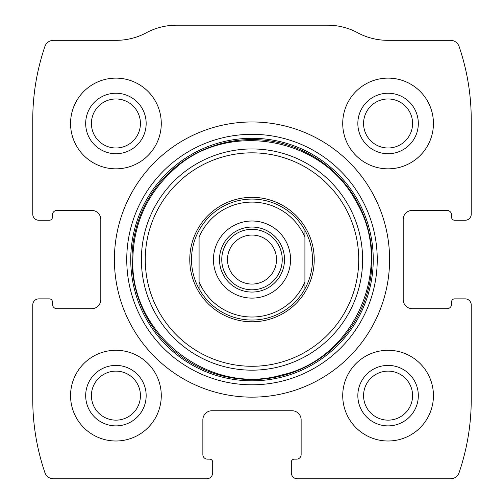 <?xml version="1.0" encoding="UTF-8"?>
<svg xmlns="http://www.w3.org/2000/svg" width="504" height="504" viewBox="0 0 504 504"><rect width="100%" height="100%" fill="white"/><g stroke="black" fill="none" stroke-linecap="round" stroke-linejoin="round"><path stroke-width="0.76" d="M32.76 304.92L32.76 399.42A226.8 226.8 0 0 0 44.913 472.658A9.072 9.072 0 0 0 53.493 478.8L206.64 478.8A6.048 6.048 0 0 0 212.688 472.752L212.688 462.168A3.024 3.024 0 0 0 209.664 459.144L207.396 459.144A4.536 4.536 0 0 1 202.86 454.608L202.86 419.832A9.072 9.072 0 0 1 211.932 410.76L292.068 410.76A9.072 9.072 0 0 1 301.14 419.832L301.14 454.608A4.536 4.536 0 0 1 296.604 459.144L294.336 459.144A3.024 3.024 0 0 0 291.312 462.168L291.312 472.752A6.048 6.048 0 0 0 297.36 478.8L450.507 478.8A9.072 9.072 0 0 0 459.087 472.658A226.8 226.8 0 0 0 471.24 399.42L471.24 304.92A6.048 6.048 0 0 0 465.192 298.872L454.608 298.872A3.024 3.024 0 0 0 451.584 301.896L451.584 304.164A4.536 4.536 0 0 1 447.048 308.7L412.272 308.7A9.072 9.072 0 0 1 403.2 299.628L403.2 219.492A9.072 9.072 0 0 1 412.272 210.42L447.048 210.42A4.536 4.536 0 0 1 451.584 214.956L451.584 217.224A3.024 3.024 0 0 0 454.608 220.248L465.192 220.248A6.048 6.048 0 0 0 471.24 214.2L471.24 119.7A226.8 226.8 0 0 0 459.087 46.462A9.072 9.072 0 0 0 450.507 40.32L387.702 40.32A63.504 63.504 0 0 1 357.651 32.76A63.504 63.504 0 0 0 327.6 25.2L176.4 25.2A63.504 63.504 0 0 0 146.349 32.76A63.504 63.504 0 0 1 116.298 40.32L53.493 40.32A9.072 9.072 0 0 0 44.913 46.462A226.8 226.8 0 0 0 32.76 119.7L32.76 214.2A6.048 6.048 0 0 0 38.808 220.248L49.392 220.248A3.024 3.024 0 0 0 52.416 217.224L52.416 214.956A4.536 4.536 0 0 1 56.952 210.42L91.728 210.42A9.072 9.072 0 0 1 100.8 219.492L100.8 299.628A9.072 9.072 0 0 1 91.728 308.7L56.952 308.7A4.536 4.536 0 0 1 52.416 304.164L52.416 301.896A3.024 3.024 0 0 0 49.392 298.872L38.808 298.872A6.048 6.048 0 0 0 32.76 304.92M389.592 259.56A137.592 137.592 0 0 0 252 121.968A137.592 137.592 0 0 0 114.408 259.56A137.592 137.592 0 0 0 252 397.152A137.592 137.592 0 0 0 389.592 259.56M70.56 395.64A45.36 45.36 0 0 1 138.6 356.359A45.36 45.36 0 0 1 138.6 434.921A45.36 45.36 0 0 1 70.56 395.64M70.56 123.48A45.36 45.36 0 0 1 138.6 84.2A45.36 45.36 0 0 1 138.6 162.761A45.36 45.36 0 0 1 70.56 123.48M342.72 395.64A45.36 45.36 0 0 1 410.76 356.359A45.36 45.36 0 0 1 410.76 434.921A45.36 45.36 0 0 1 342.72 395.64M342.72 123.48A45.36 45.36 0 0 1 410.76 84.2A45.36 45.36 0 0 1 410.76 162.761A45.36 45.36 0 0 1 342.72 123.48M357.84 123.48A30.24 30.24 0 0 1 403.2 97.291A30.24 30.24 0 0 1 403.2 149.669A30.24 30.24 0 0 1 357.84 123.48M363.573 123.48A24.507 24.507 0 0 1 400.334 102.255A24.507 24.507 0 0 1 400.334 144.705A24.507 24.507 0 0 1 363.573 123.48M357.84 395.64A30.24 30.24 0 0 1 403.2 369.451A30.24 30.24 0 0 1 403.2 421.829A30.24 30.24 0 0 1 357.84 395.64M363.573 395.64A24.507 24.507 0 0 1 400.334 374.415A24.507 24.507 0 0 1 400.334 416.865A24.507 24.507 0 0 1 363.573 395.64M85.68 123.48A30.24 30.24 0 0 1 131.04 97.291A30.24 30.24 0 0 1 131.04 149.669A30.24 30.24 0 0 1 85.68 123.48M91.413 123.48A24.507 24.507 0 0 1 128.173 102.255A24.507 24.507 0 0 1 128.173 144.705A24.507 24.507 0 0 1 91.413 123.48M85.68 395.64A30.24 30.24 0 0 1 131.04 369.451A30.24 30.24 0 0 1 131.04 421.829A30.24 30.24 0 0 1 85.68 395.64M91.413 395.64A24.507 24.507 0 0 1 128.173 374.415A24.507 24.507 0 0 1 128.173 416.865A24.507 24.507 0 0 1 91.413 395.64M189.775 259.56A62.225 62.225 0 0 1 283.116 205.67A62.225 62.225 0 0 1 283.116 313.45A62.225 62.225 0 0 1 189.775 259.56M191.52 259.56A60.48 60.48 0 0 1 304.92 230.278A60.48 60.48 0 0 1 252 320.04A60.48 60.48 0 0 1 191.52 259.56M199.08 237.182A57.456 57.456 0 0 1 304.92 237.182L304.92 281.938A57.456 57.456 0 0 1 199.08 281.938L199.08 237.182M213.444 259.56A38.556 38.556 0 0 1 271.278 226.17A38.556 38.556 0 0 1 271.278 292.95A38.556 38.556 0 0 1 213.444 259.56M304.92 281.938L304.92 288.842L304.92 281.938M199.08 288.842L199.08 281.938L199.08 288.842M304.92 230.278L304.92 237.182L304.92 230.278M219.492 259.56A32.508 32.508 0 0 1 268.254 231.405A32.508 32.508 0 0 1 268.254 287.715A32.508 32.508 0 0 1 219.492 259.56M221.76 259.56A30.24 30.24 0 0 1 267.12 233.371A30.24 30.24 0 0 1 267.12 285.749A30.24 30.24 0 0 1 221.76 259.56M227.493 259.56A24.507 24.507 0 0 1 264.253 238.335A24.507 24.507 0 0 1 264.253 280.785A24.507 24.507 0 0 1 227.493 259.56M126.75 259.56A125.25 125.25 0 0 1 314.622 151.093A125.25 125.25 0 0 1 314.622 368.027A125.25 125.25 0 0 1 126.75 259.56M130.738 259.56A121.262 121.262 0 0 1 312.631 154.545A121.262 121.262 0 0 1 312.631 364.575A121.262 121.262 0 0 1 130.738 259.56M132.004 259.56A119.996 119.996 0 0 1 311.995 155.642A119.996 119.996 0 0 1 311.995 363.479A119.996 119.996 0 0 1 132.004 259.56M141.391 259.56A110.609 110.609 0 0 1 307.308 163.768A110.609 110.609 0 0 1 307.308 355.351A110.609 110.609 0 0 1 141.391 259.56M145.278 259.56A106.722 106.722 0 0 1 305.361 167.133A106.722 106.722 0 0 1 305.361 351.987A106.722 106.722 0 0 1 145.278 259.56M132.829 259.56C130.145 334.53 209.689 396.226 281.635 374.989C354.917 358.936 394.897 266.553 356.435 202.148C321.64 134.807 224.595 120.727 173.187 170.169C146.935 194.185 133.478 223.984 132.829 259.56"/></g></svg>
